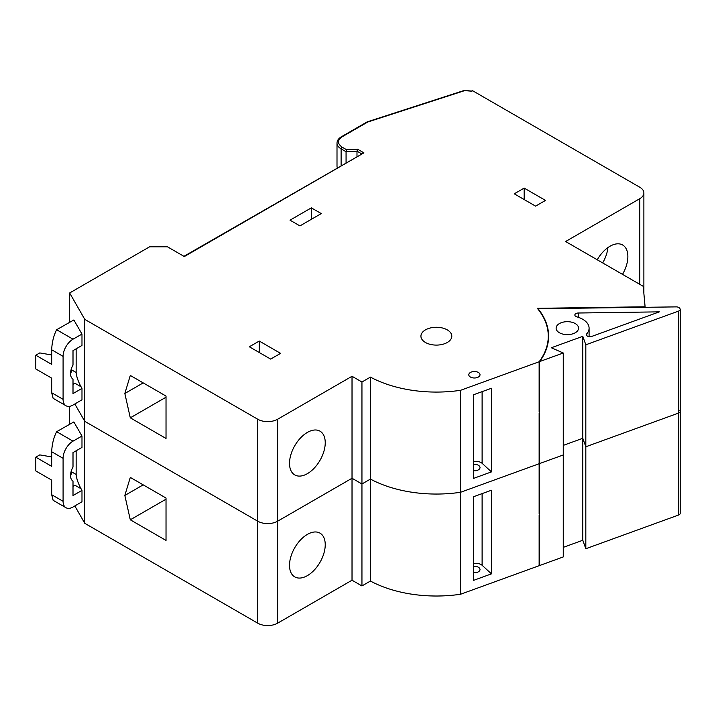 <?xml version="1.0" encoding="UTF-8"?>
<svg xmlns="http://www.w3.org/2000/svg" width="716" height="716" viewBox="0 0 716 716"><rect width="100%" height="100%" fill="white"/><g stroke="black" fill="none" stroke-linecap="round" stroke-linejoin="round"><path stroke-width="1.07" d="M183.923 256.31L363.934 152.866L184.334 256.552L167.472 246.814L149.608 246.814L69.658 292.969L84.774 319.372L257.76 419.245A14.034 8.1 0 0 0 277.611 419.245L277.611 521.212A14.034 8.1 180 0 1 257.76 521.212L84.774 421.339L74.831 403.985L84.774 421.339L257.76 521.212A14.034 8.1 0 0 0 277.611 521.212L352.021 478.252L361.947 483.98L370.432 479.085A96.821 55.902 0 0 0 460.576 492.277L539.13 463.735A111.911 64.61 0 0 0 539.649 463.019A111.911 64.61 0 0 1 539.13 463.735L539.13 413.32L539.649 413.132L539.649 463.538L563.259 454.964L563.259 556.932L539.649 565.515L539.649 515.099L539.13 515.287L539.13 565.703A111.911 64.61 0 0 0 539.649 564.996M84.774 319.372L84.774 523.315L74.831 505.952M124.844 393.487L130.294 375.444L166.023 396.064L166.023 438.46L130.294 417.831L124.844 393.487L143.2 382.89M538.056 308.721A112.26 64.816 180 0 1 548.626 336.18A112.26 64.816 180 0 1 539.649 361.571L563.259 352.997L551.329 347.752L582.797 336.323L585.822 344.79L678.562 311.093A3.508 2.023 0 0 0 680.2 309.384A3.508 2.023 0 0 0 679.905 308.569A14.034 8.1 0 0 0 679.368 307.943A3.508 2.023 0 0 0 676.235 306.887L538.056 308.721L538.056 309.205M575.279 323.578A11.223 6.48 180 0 1 578.564 328.161A11.223 6.48 180 0 1 567.341 334.64A11.223 6.48 180 0 1 556.117 328.161A11.223 6.48 180 0 1 563.045 322.173A11.223 6.48 180 0 1 575.279 323.578M591.792 336.404A3.508 2.023 180 0 1 588.23 336.457A3.508 2.023 180 0 1 586.422 334.685A3.508 2.023 180 0 1 586.789 333.781A21.748 12.557 0 0 0 589.089 328.161A21.748 12.557 0 0 0 576.827 316.857A3.508 2.023 180 0 1 574.85 315.031A3.508 2.023 180 0 1 578.268 313.008L659.355 311.854L591.792 336.404M277.611 419.245L352.021 376.276L361.947 382.004L370.432 377.108A96.821 55.902 0 0 0 460.576 390.301L539.13 361.759A111.911 64.61 0 0 0 548.277 336.18A111.911 64.61 0 0 0 537.34 308.327L645.098 306.788L643.219 286.319L565.604 241.516L639.773 198.69A14.034 8.1 0 0 0 643.881 192.962A14.034 8.1 0 0 0 639.773 187.234L472.381 90.592L471.388 91.165L464.675 90.628L367.755 122.015A1.405 0.814 -120 0 0 367.048 121.944L367.317 121.827A1.405 0.564 72.1 0 1 367.755 122.015L342.105 136.819C337.29 140.255 337.29 143.701 342.105 147.138L346.598 149.734L346.07 151.72L341.111 148.856A1.405 0.814 -60 0 1 342.105 147.138M447.276 329.879A15.439 8.914 180 0 1 451.805 336.18A15.439 8.914 180 0 1 436.366 345.094A15.439 8.914 180 0 1 420.927 336.18A15.439 8.914 180 0 1 430.459 327.946A15.439 8.914 180 0 1 447.276 329.879M280.582 353.364L270.666 359.092L249.329 346.777L259.255 341.049L280.582 353.364M545.511 200.408L535.586 206.136L514.258 193.821L524.175 188.093L545.511 200.408M321.269 213.583L299.932 225.907L290.007 220.17L311.344 207.855L321.269 213.583M478.369 372.463A5.612 3.24 180 0 1 480.015 374.754A5.612 3.24 180 0 1 476.552 377.744A5.612 3.24 180 0 1 470.43 377.046A5.612 3.24 180 0 1 468.783 374.754A5.612 3.24 180 0 1 472.256 371.756A5.612 3.24 180 0 1 478.369 372.463M491.453 388.251L473.643 394.722L473.643 478.36L491.453 471.889L491.453 388.251M539.13 361.759L539.13 412.174L539.649 411.986L539.649 361.571M460.576 390.301L460.576 492.277L539.13 463.735L539.13 514.142A111.911 64.61 0 0 0 539.649 513.435M563.259 352.997L563.259 454.964L539.649 463.538L539.649 513.954L539.13 514.142M563.259 547.364L582.797 540.258L585.822 548.733L678.562 515.037A3.508 2.023 180 0 0 680.2 513.327L680.2 411.351A3.508 2.023 180 0 1 678.562 413.069A3.508 2.023 0 0 0 680.2 411.351A3.508 2.023 0 0 0 679.905 410.536M582.797 336.323L582.797 438.29L563.259 445.388L582.797 438.29L585.822 446.766L678.562 413.069L678.562 311.093M346.07 162.702L346.07 151.72L356.989 151.148L356.989 156.401M342.105 136.819A1.405 0.814 60 0 0 341.398 136.756C338.561 138.43 337.093 140.551 337.003 143.128L337.003 166.04A14.034 8.1 0 0 0 337.317 167.75M35.8 355.217L35.8 368.964L51.677 378.129L51.677 392.735L53.127 398.32L65.988 405.748A14.034 8.1 -60 0 1 63.089 399.331L63.089 356.362A14.034 8.1 -60 0 1 73.005 339.178L81.982 334.086L73.846 319.963L56.636 329.727C53.646 335.634 51.991 342.32 51.677 349.775L51.677 364.381L35.8 355.217L39.765 352.925L51.677 354.948M367.227 121.881A1.405 0.564 72.1 0 1 367.317 121.827L464.245 90.44A1.405 0.564 72.1 0 1 464.675 90.628M361.535 153.77L356.989 151.148L357.517 149.161L346.598 149.734M72.513 378.782L71.913 378.182M81.982 334.086L81.982 345.452L73.005 350.634L73.005 365.097A12.279 7.088 120 0 0 73.005 379.131L73.005 393.594L81.982 388.421L81.051 386.783C78.089 381.252 76.46 376.491 76.147 372.499L76.147 348.826M73.005 384.429L74.992 383.284A7.017 4.054 -60 0 1 73.005 383.955M81.982 388.421L81.982 399.788L73.005 405.059A14.034 8.1 -60 0 1 65.988 405.748M69.658 292.969L69.658 322.343M70.535 373.824A7.017 4.054 120 0 0 71.519 369.823L71.519 368.319M311.344 207.855L311.344 219.311M524.175 188.093L524.175 199.549M259.255 341.049L259.255 352.505M307.379 432.419A25.257 14.58 120 0 0 290.875 454.678A25.257 14.58 120 0 0 294.75 474.914A25.257 14.58 120 0 0 320.007 460.334A25.257 14.58 120 0 0 320.007 431.166A25.257 14.58 120 0 0 307.379 432.419M352.021 376.276L352.021 478.252L361.947 483.98L370.432 479.085A96.821 55.902 0 0 0 460.576 492.277L460.576 594.244L539.13 565.703M370.432 377.108L370.432 581.052A96.821 55.902 0 0 0 460.576 594.244M361.947 382.004L361.947 585.948L370.432 581.052M585.822 344.79L585.822 446.766L678.562 413.069L678.562 515.037M597.251 259.783A25.257 14.58 -60 0 1 610.005 246.241A25.257 14.58 -60 0 1 622.634 244.988A25.257 14.58 -60 0 1 622.508 274.371M473.643 470.77A5.612 3.24 0 0 0 480.015 467.557A5.612 3.24 0 0 0 478.369 465.266A5.612 3.24 0 0 0 473.643 464.344M539.13 412.174A111.911 64.61 0 0 0 539.649 411.458M602.666 262.915A25.257 14.58 120 0 0 607.902 247.602M166.023 397.21L130.294 417.831M482.11 391.643L482.11 463.315L491.453 471.889M482.11 463.315A7.017 4.054 0 0 0 473.643 461.695M277.611 623.188L352.021 580.22L352.021 478.252L277.611 521.212L277.611 623.188A14.034 8.1 180 0 1 257.76 623.188L84.774 523.315M124.844 495.454L130.294 477.411L166.023 498.032L166.023 540.428L130.294 519.807L124.844 495.454L143.2 484.857M582.797 540.258L582.797 438.29L585.822 446.766L585.822 548.733M491.453 490.218L473.643 496.689L473.643 580.336L491.453 573.856L491.453 490.218M35.8 457.184L35.8 470.94L51.677 480.105L51.677 494.711L53.127 500.296L65.988 507.725A14.034 8.1 -60 0 1 63.089 501.298L63.089 458.33A14.034 8.1 -60 0 1 73.005 441.145L81.982 436.053L73.846 421.93L56.636 431.694C53.646 437.601 51.991 444.287 51.677 451.742L51.677 466.349L35.8 457.184L39.765 454.893L51.677 456.915M72.513 480.758L71.913 480.159M81.982 436.053L81.982 447.419L73.005 452.601L73.005 467.074A12.279 7.088 120 0 0 73.005 481.107L73.005 495.57L81.982 490.388L81.051 488.751C78.089 483.228 76.46 478.467 76.147 474.466L76.147 450.794M73.005 486.406L74.992 485.26A7.017 4.054 -60 0 1 73.005 485.922M81.982 490.388L81.982 501.755L73.005 507.026A14.034 8.1 -60 0 1 65.988 507.725M352.021 580.22L361.947 585.948M69.658 406.321L69.658 424.311M70.535 475.8A7.017 4.054 120 0 0 71.519 471.799L71.519 470.296M307.379 534.396A25.257 14.58 120 0 0 290.875 556.645A25.257 14.58 120 0 0 294.75 576.89A25.257 14.58 120 0 0 320.007 562.302A25.257 14.58 120 0 0 320.007 533.143A25.257 14.58 120 0 0 307.379 534.396M473.643 572.737A5.612 3.24 0 0 0 480.015 569.524A5.612 3.24 0 0 0 478.369 567.233A5.612 3.24 0 0 0 473.643 566.32M166.023 499.186L130.294 519.807M482.11 493.619L482.11 565.291L491.453 573.856M482.11 565.291A7.017 4.054 0 0 0 473.643 563.671M257.76 623.188L257.76 419.245M363.934 152.866L357.517 149.161M341.111 165.566L341.111 148.856A14.034 8.1 0 0 1 337.003 143.128M51.677 349.775L63.089 356.362M51.677 392.735L63.089 399.331M56.636 329.727L73.005 339.178M76.147 372.499L71.519 369.823M74.992 383.284L81.051 386.783M639.773 284.333L639.773 198.69M586.789 335.598L586.789 333.781M578.268 317.304L578.268 313.008M51.677 451.742L63.089 458.33M51.677 494.711L63.089 501.298M56.636 431.694L73.005 441.145M76.147 474.466L71.519 471.799M74.992 485.26L81.051 488.751M341.398 136.756L367.048 121.944M464.245 90.44L472.095 91.093M680.2 411.351L680.2 309.384M548.277 341.299L548.277 336.18M589.089 336.654L589.089 328.161M643.881 293.569L643.881 192.962"/></g></svg>
